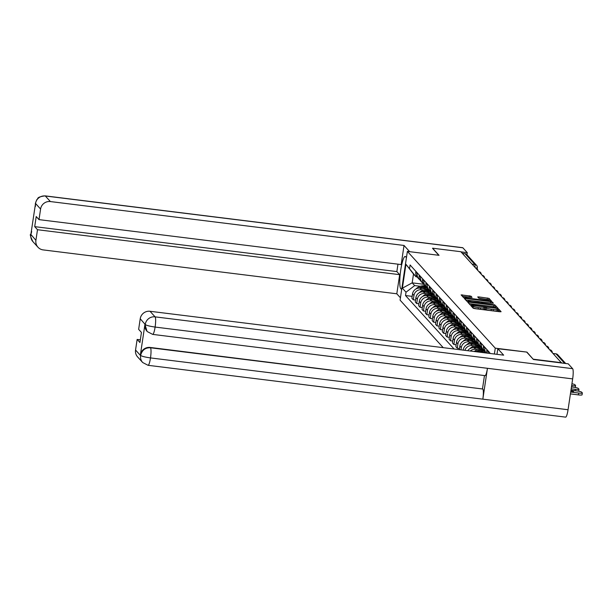 <?xml version="1.0" encoding="UTF-8"?>
<svg xmlns="http://www.w3.org/2000/svg" width="613" height="613" viewBox="0 0 613 613"><rect width="100%" height="100%" fill="white"/><g stroke="black" fill="none" stroke-linecap="round" stroke-linejoin="round"><path stroke-width="0.92" d="M471.788 305.711L470.96 305.749L473.221 308.239L474.83 308.646L499.924 311.764L501.105 311.703L498.844 309.213L497.181 309.289A4.559 0.651 8.5 0 1 497.235 309.412A4.559 0.651 8.5 0 1 493.404 309.488L491.312 309.228A4.559 0.651 8.5 0 1 486.17 307.925L484.753 307.32L483.918 307.335L484.216 307.68A4.559 0.651 8.5 0 1 484.27 307.803A4.559 0.651 8.5 0 1 480.439 307.879L478.347 307.619A4.559 0.651 8.5 0 1 473.205 306.316L471.788 305.711M499.626 311.726L498.63 310.63L497.097 310.308M497.235 309.412L497.02 310.829A4.559 0.651 8.5 0 1 493.189 310.906L491.097 310.645A4.559 0.651 8.5 0 1 485.956 309.343L484.14 308.699M470.953 296.14L461.114 294.884L463.635 297.68L465.244 298.094L491.534 301.182L489.005 298.378L478.899 296.914L477.703 296.937L478.791 298.163L484.615 299.09A3.816 0.544 8.5 0 1 488.952 300.286A3.816 0.544 8.5 0 1 485.749 300.347L469.236 298.293A3.816 0.544 8.5 0 1 464.892 297.106A3.816 0.544 8.5 0 1 468.094 297.044L472.048 297.359L470.953 296.14L470.769 297.374M533.364 359.425L526.935 352.1L495.266 348.169L407.377 251.391L439.046 255.322L432.586 248.204L460.846 251.713L561.615 362.996M533.394 359.21L561.654 362.72M468.922 302.148L467.742 302.209L470.255 304.975L471.864 305.381L498.154 308.469L495.626 305.665L494.017 305.259L468.922 302.148L468.753 303.312M466.945 301.328L464.432 298.562L465.619 298.5L490.706 301.619L492.316 302.025L493.404 303.243L482.033 302.002L480.837 302.025L481.565 302.853L494.906 304.883L466.945 301.328M407.377 251.391L400.09 300.155L443.237 347.671M462.332 253.345L465.037 253.682A2.904 2.835 -42.2 0 1 466.761 254.571L476.585 265.383A2.904 2.835 137.8 0 0 474.86 264.494L465.037 253.682M488.193 353.249A6.682 6.513 -42.2 0 1 488.247 351.785L488.346 351.149M486.914 349.571L486.814 350.215A6.682 6.513 137.8 0 0 487.029 353.103M486.14 352.996A6.682 6.513 -42.2 0 1 484.868 348.061L484.96 347.425M483.534 345.847L483.435 346.491A6.682 6.513 137.8 0 0 485.021 351.793L486.109 352.988M484.17 350.605A6.682 6.513 -42.2 0 1 481.481 344.337L481.58 343.694M480.148 342.123L480.056 342.767A6.682 6.513 137.8 0 0 481.642 348.069L483.075 349.64M480.791 346.881A6.682 6.513 -42.2 0 1 478.102 340.613L478.201 339.97M476.768 338.399L476.669 339.043A6.682 6.513 137.8 0 0 478.263 344.345L479.688 345.916M477.404 343.157A6.682 6.513 -42.2 0 1 474.723 336.889L474.814 336.246M473.389 334.675L473.29 335.319A6.682 6.513 137.8 0 0 474.876 340.621L476.309 342.192M485.657 352.49L477.527 351.479A6.682 6.513 137.8 0 0 475.121 351.624M474.025 339.433A6.682 6.513 -42.2 0 1 471.336 333.166L471.435 332.522M470.255 351.019A6.682 6.513 -42.2 0 1 475.581 349.333L477.749 349.602M470.002 330.951L469.91 331.595A6.682 6.513 137.8 0 0 471.497 336.897L472.93 338.468M482.278 348.766L474.148 347.755A6.682 6.513 137.8 0 0 467.719 350.705M470.646 335.709A6.682 6.513 -42.2 0 1 467.957 329.442L468.056 328.798M464.907 350.36A6.682 6.513 -42.2 0 1 472.194 345.609L474.37 345.878M466.623 327.227L466.524 327.871A6.682 6.513 137.8 0 0 468.11 333.173L469.543 334.744M478.891 345.042L470.761 344.031A6.682 6.513 137.8 0 0 463.252 349.762L463.198 350.146M467.259 331.985A6.682 6.513 -42.2 0 1 464.577 325.718L464.669 325.074M460.968 349.87L461.305 347.609A6.682 6.513 -42.2 0 1 468.815 341.885L470.991 342.154M463.236 323.503L463.144 324.147A6.682 6.513 137.8 0 0 464.731 329.449L466.164 331.02M475.512 341.318L467.382 340.307A6.682 6.513 137.8 0 0 459.873 346.038L459.329 349.663M463.88 328.261A6.682 6.513 -42.2 0 1 461.191 321.994L461.29 321.35M459.505 348.506L457.275 348.222L457.919 343.885A6.682 6.513 -42.2 0 1 465.428 338.161L467.604 338.43M459.857 319.779L459.765 320.423A6.682 6.513 137.8 0 0 461.351 325.725L462.777 327.296M472.133 337.594L464.003 336.583A6.682 6.513 137.8 0 0 456.493 342.315L455.842 346.651L457.275 348.222M460.501 324.538A6.682 6.513 -42.2 0 1 457.811 318.27L457.903 317.626M456.118 344.774L453.888 344.498L454.54 340.161A6.682 6.513 -42.2 0 1 462.049 334.437L464.225 334.706M456.478 316.055L456.379 316.699A6.682 6.513 137.8 0 0 457.965 322.001L459.398 323.572M468.746 333.87L460.616 332.859A6.682 6.513 137.8 0 0 453.107 338.591L452.463 342.928L453.888 344.498M457.114 320.814A6.682 6.513 -42.2 0 1 454.432 314.546L454.524 313.902M452.739 341.05L450.509 340.774L451.16 336.437A6.682 6.513 -42.2 0 1 458.67 330.714L460.846 330.982M453.091 312.331L452.999 312.975A6.682 6.513 137.8 0 0 454.585 318.277L456.018 319.848M465.367 330.146L457.237 329.135A6.682 6.513 137.8 0 0 449.727 334.867L449.076 339.204L450.509 340.774M453.735 317.09A6.682 6.513 -42.2 0 1 451.045 310.822L451.145 310.178M449.36 337.326L447.13 337.05L447.774 332.713A6.682 6.513 -42.2 0 1 455.283 326.99L457.459 327.258M449.712 308.607L449.613 309.251A6.682 6.513 137.8 0 0 451.206 314.553L452.632 316.124M461.987 326.423L453.858 325.411A6.682 6.513 137.8 0 0 446.341 331.143L445.697 335.48L447.13 337.05M450.356 313.366A6.682 6.513 -42.2 0 1 447.666 307.098L447.758 306.454M445.973 333.602L443.743 333.326L444.394 328.989A6.682 6.513 -42.2 0 1 451.904 323.266L454.08 323.534M446.333 304.883L446.233 305.527A6.682 6.513 137.8 0 0 447.819 310.822L449.252 312.4M458.601 322.699L450.471 321.687A6.682 6.513 137.8 0 0 442.961 327.419L442.318 331.756L443.743 333.326M446.969 309.642A6.682 6.513 -42.2 0 1 444.287 303.374L444.379 302.73M442.594 329.878L440.364 329.602L441.008 325.265A6.682 6.513 -42.2 0 1 448.524 319.542L450.701 319.81M442.946 301.159L442.854 301.803A6.682 6.513 137.8 0 0 444.44 307.098L445.873 308.676M455.221 318.975L447.092 317.963A6.682 6.513 137.8 0 0 439.582 323.695L438.931 328.032L440.364 329.602M443.59 305.918A6.682 6.513 -42.2 0 1 440.9 299.65L441 299.006M439.215 326.154L436.985 325.878L437.628 321.541A6.682 6.513 -42.2 0 1 445.138 315.818L447.314 316.086M439.567 297.435L439.467 298.079A6.682 6.513 137.8 0 0 441.061 303.374L442.486 304.952M451.842 315.251L443.712 314.239A6.682 6.513 137.8 0 0 436.195 319.971L435.552 324.308L436.985 325.878M440.203 302.194A6.682 6.513 -42.2 0 1 437.521 295.926L437.613 295.282M435.828 322.43L433.598 322.154L434.249 317.818A6.682 6.513 -42.2 0 1 441.758 312.094L443.935 312.362M436.188 293.711L436.088 294.355A6.682 6.513 137.8 0 0 437.674 299.65L439.107 301.228M448.455 311.527L440.326 310.515A6.682 6.513 137.8 0 0 432.816 316.247L432.165 320.584L433.598 322.154M436.824 298.47A6.682 6.513 -42.2 0 1 434.134 292.202L434.234 291.558M432.449 318.706L430.219 318.431L430.862 314.094A6.682 6.513 -42.2 0 1 438.379 308.37L440.548 308.638M432.801 289.987L432.709 290.623A6.682 6.513 137.8 0 0 434.295 295.926L435.728 297.504M445.076 307.803L436.946 306.791A6.682 6.513 137.8 0 0 429.437 312.523L428.786 316.86L430.219 318.431M433.445 294.746A6.682 6.513 -42.2 0 1 430.755 288.478L430.855 287.834M429.069 314.982L426.832 314.707L427.483 310.37A6.682 6.513 -42.2 0 1 434.992 304.646L437.169 304.914M429.422 286.263L429.322 286.899A6.682 6.513 137.8 0 0 430.908 292.202L432.341 293.78M441.689 304.079L433.56 303.067A6.682 6.513 137.8 0 0 426.05 308.799L425.407 313.136L426.832 314.707M430.058 291.014A6.682 6.513 -42.2 0 1 427.376 284.754L427.468 284.11M425.683 311.258L423.453 310.983L424.104 306.646A6.682 6.513 -42.2 0 1 431.613 300.922L433.789 301.19M426.035 282.539L425.943 283.175A6.682 6.513 137.8 0 0 427.529 288.478L428.962 290.056M438.31 300.355L430.18 299.343A6.682 6.513 137.8 0 0 422.671 305.075L422.02 309.412L423.453 310.983M426.679 287.29A6.682 6.513 -42.2 0 1 423.989 281.03L424.089 280.386M422.303 307.534L420.074 307.259L420.717 302.922A6.682 6.513 -42.2 0 1 428.226 297.198L430.403 297.466M422.656 278.815L422.564 279.451A6.682 6.513 137.8 0 0 424.15 284.754L425.583 286.332M434.931 296.631L426.801 295.619A6.682 6.513 137.8 0 0 419.292 301.351L418.641 305.688L420.074 307.259M423.299 283.566A6.682 6.513 -42.2 0 1 420.61 277.306L420.71 276.662M418.924 303.81L416.687 303.535L417.338 299.198A6.682 6.513 -42.2 0 1 424.847 293.474L427.023 293.742M419.277 275.091L419.177 275.727A6.682 6.513 137.8 0 0 420.763 281.03L422.196 282.608M431.544 292.907L423.414 291.895A6.682 6.513 137.8 0 0 415.905 297.627L415.262 301.964L416.687 303.535M419.913 279.842A6.682 6.513 -42.2 0 1 417.231 273.582L417.323 272.938M415.537 300.086L413.308 299.811L413.959 295.474A6.682 6.513 -42.2 0 1 421.468 289.75L423.644 290.018M415.89 271.367L415.798 272.003A6.682 6.513 137.8 0 0 417.384 277.306L418.817 278.884M428.165 289.183L420.035 288.171A6.682 6.513 137.8 0 0 412.526 293.903L411.875 298.24L413.308 299.811M417.055 276.915L415.989 276.785L413.499 274.042L412.181 282.854L414.679 285.597L406.021 292.202L405.522 295.543L454.08 349.012M406.021 292.202L402.381 288.187L405.952 264.303L415.989 276.785M489.726 353.44L489.825 352.781L410.089 264.977L409.591 268.318M495.266 348.169L494.385 354.015M526.935 352.1L497.81 348.72L503.664 355.165L150.024 311.281L155.089 316.86L572.634 368.674L568.22 363.815L533.425 359.494L526.919 352.337M423.767 284.294L412.181 282.854L402.381 288.187M414.679 285.597L420.257 286.294M412.158 296.363L405.522 295.543M413.499 274.042L405.952 264.303M472.347 307.274L472.991 307.734A4.559 0.651 8.5 0 0 478.14 309.036L478.347 307.619M484.27 307.803L484.055 309.22A4.559 0.651 8.5 0 1 480.224 309.297L478.14 309.036M496.653 308.454L495.411 307.09L493.802 306.684L469.014 303.604M471.972 304.952L495.12 307.971L495.963 307.956L495.641 307.588A4.559 0.651 8.5 0 0 490.5 306.285L475.443 304.423A4.559 0.651 8.5 0 0 471.612 304.492A4.559 0.651 8.5 0 0 471.665 304.615L471.91 305.381M465.704 299.964L490.5 303.037L490.706 301.619M491.082 303.129L490.5 303.037M471.474 300.692A3.816 0.544 8.5 0 0 468.271 300.761A3.816 0.544 8.5 0 0 472.615 301.948L479.611 302.607L477.289 301.42L471.474 300.692M490.04 301.167L488.799 299.803L479.818 298.477M469.719 297.244L462.394 296.317M570.419 393.898L578.411 394.895A4.36 0.621 8.5 0 0 582.074 394.818L582.35 392.971A4.36 0.621 8.5 0 0 582.304 392.856L581.676 392.167A4.36 0.621 -171.5 0 0 576.764 390.918L570.971 390.205M582.35 392.971A4.36 0.621 8.5 0 1 578.695 393.048L570.695 392.052M570.757 391.607L573.339 391.929A9.003 1.287 -171.5 0 0 573.569 391.692A9.003 1.287 -171.5 0 0 572.343 390.826L570.902 390.65M572.343 390.826L572.197 391.784M496.967 354.337L497.81 348.72M135.55 350.031L140.615 355.609A8.712 8.498 -42.2 0 0 142.683 362.521L137.626 356.95A8.712 8.498 -42.2 0 1 135.55 350.031L137.136 339.441L140.331 339.84M572.634 368.674A8.934 1.517 97.1 0 1 572.665 378.888L487.45 368.306A8.934 1.517 97.1 0 1 485.021 375.631L152.691 334.391A8.934 1.517 97.1 0 0 155.112 327.066C149.871 326.308 146.599 325.472 145.289 324.576L140.224 318.752A8.712 8.498 -42.2 0 1 150.024 311.281M144.944 324.361L147.013 331.281A8.712 8.498 -42.2 0 1 144.944 324.361L140.377 354.927A8.712 8.498 -42.2 0 1 150.17 347.456L482.799 389.017A8.934 1.517 97.1 0 1 482.837 399.163L568.052 409.737L572.665 378.888M568.052 409.737A8.934 1.517 97.1 0 1 565.615 417.131L148.07 365.31A8.934 1.517 97.1 0 0 150.499 357.915C145.25 357.157 141.978 356.352 140.668 355.494L140.377 354.927M150.17 347.456L150.461 347.778A8.934 1.517 97.1 0 1 150.499 357.915L482.837 399.163L487.45 368.306L155.112 327.066A8.934 1.517 97.1 0 0 155.089 316.86A8.712 8.498 137.8 0 0 145.289 324.331M137.136 339.441L139.933 342.521L141.442 332.422L138.645 329.35L140.224 318.752M482.508 388.696L484.469 375.562M482.799 389.017L150.461 347.778C145.373 347.586 142.109 350.077 140.668 355.249M406.442 257.629L405.576 256.678A16.336 2.781 -82.9 0 0 405.201 256.464A16.336 2.781 -82.9 0 0 400.58 271.153A16.336 2.781 -82.9 0 0 400.795 288.669L401.661 289.62M409.676 251.675L404.028 245.453L401.17 264.571L39.01 219.63L40.588 209.041L35.531 203.462L30.857 234.495M39.01 219.63L36.213 216.55L34.703 226.641L396.864 271.59L397.967 264.172M396.864 271.59L399.661 274.662L396.803 293.788L43.163 249.905A8.712 8.498 137.8 0 1 35.914 240.311L37.5 229.722L399.661 274.662M400.442 297.795L396.803 293.788M404.028 245.453L50.389 201.562A8.712 8.498 137.8 0 0 40.588 209.041M35.424 206.451L35.37 203.401L36.765 199.715C38.596 198.765 35.654 197.164 45.117 195.869L462.669 247.69A8.934 1.517 97.1 0 1 462.876 247.805L467.282 252.663L466.968 254.793M34.703 226.641L37.5 229.722M432.563 248.357L438.793 255.292M467.282 252.663L461.007 251.889M35.454 206.229L35.477 203.815M30.857 234.741A8.712 8.498 -42.2 0 0 32.926 241.652C30.474 236.641 29.753 234.189 30.75 234.304L35.914 240.311M578.588 391.209A4.36 0.621 8.5 0 0 578.695 391.094L578.971 389.247A4.36 0.621 8.5 0 0 578.917 389.132L578.289 388.443A4.36 0.621 -171.5 0 0 573.377 387.194L571.454 386.956M578.971 389.247A4.36 0.621 8.5 0 1 575.308 389.324L571.178 388.811M575.209 387.485A4.36 0.621 8.5 0 0 575.308 387.37L575.584 385.523A4.36 0.621 8.5 0 0 575.538 385.408L574.91 384.719A4.36 0.621 -171.5 0 0 571.929 383.776M575.584 385.523A4.36 0.621 8.5 0 1 571.929 385.6L571.661 385.562M485.986 352.85A11.034 10.766 137.8 0 0 485.948 352.85A11.034 10.766 137.8 0 0 484.331 352.766M482.607 349.126A11.034 10.766 137.8 0 0 482.561 349.126A11.034 10.766 137.8 0 0 474.24 351.517M483.427 350.008A11.034 10.766 137.8 0 0 483.358 349.992A11.034 10.766 137.8 0 0 476.408 351.441M477.404 351.464A11.034 10.766 -42.2 0 1 483.895 350.406M484.592 351.264A11.034 10.766 137.8 0 0 479.634 351.739M479.228 345.403A11.034 10.766 137.8 0 0 479.182 345.403A11.034 10.766 137.8 0 0 469.895 348.659M480.048 346.284A11.034 10.766 137.8 0 0 479.971 346.268A11.034 10.766 137.8 0 0 473.029 347.717M474.025 347.74A11.034 10.766 -42.2 0 1 480.515 346.682M481.213 347.54A11.034 10.766 137.8 0 0 476.255 348.015M475.841 341.679A11.034 10.766 137.8 0 0 475.803 341.679A11.034 10.766 137.8 0 0 466.516 344.935M476.669 342.56A11.034 10.766 137.8 0 0 476.592 342.544A11.034 10.766 137.8 0 0 469.642 343.993M470.646 344.016A11.034 10.766 -42.2 0 1 477.136 342.958M477.826 343.816A11.034 10.766 137.8 0 0 472.876 344.291M472.462 337.955A11.034 10.766 137.8 0 0 472.416 337.955A11.034 10.766 137.8 0 0 463.129 341.211M473.282 338.836A11.034 10.766 137.8 0 0 473.213 338.82A11.034 10.766 137.8 0 0 466.263 340.269M467.259 340.292A11.034 10.766 -42.2 0 1 473.749 339.234M474.447 340.092A11.034 10.766 137.8 0 0 469.489 340.567M469.075 334.231A11.034 10.766 137.8 0 0 469.037 334.231A11.034 10.766 137.8 0 0 459.75 337.487M469.903 335.112A11.034 10.766 137.8 0 0 469.826 335.096A11.034 10.766 137.8 0 0 462.876 336.545M463.88 336.568A11.034 10.766 -42.2 0 1 470.37 335.51M471.068 336.368A11.034 10.766 137.8 0 0 466.11 336.844M465.696 330.507A11.034 10.766 137.8 0 0 465.658 330.507A11.034 10.766 137.8 0 0 456.371 333.763M466.516 331.388A11.034 10.766 137.8 0 0 466.447 331.372A11.034 10.766 137.8 0 0 459.497 332.821M460.501 332.844A11.034 10.766 -42.2 0 1 466.991 331.786M467.681 332.644A11.034 10.766 137.8 0 0 462.723 333.12M462.317 326.783A11.034 10.766 137.8 0 0 462.271 326.783A11.034 10.766 137.8 0 0 452.984 330.039M463.137 327.664A11.034 10.766 137.8 0 0 463.068 327.649A11.034 10.766 137.8 0 0 456.118 329.097M457.114 329.12A11.034 10.766 -42.2 0 1 463.604 328.062M464.302 328.92A11.034 10.766 137.8 0 0 459.344 329.396M458.93 323.059A11.034 10.766 137.8 0 0 458.892 323.059A11.034 10.766 137.8 0 0 449.605 326.315M459.758 323.94A11.034 10.766 137.8 0 0 459.681 323.925A11.034 10.766 137.8 0 0 452.731 325.373M453.735 325.396A11.034 10.766 -42.2 0 1 460.225 324.338M460.922 325.196A11.034 10.766 137.8 0 0 455.965 325.672M455.551 319.335A11.034 10.766 137.8 0 0 455.513 319.335A11.034 10.766 137.8 0 0 446.218 322.591M456.371 320.216A11.034 10.766 137.8 0 0 456.302 320.201A11.034 10.766 137.8 0 0 449.352 321.649M450.356 321.672A11.034 10.766 -42.2 0 1 456.846 320.614M457.536 321.465A11.034 10.766 137.8 0 0 457.436 321.457A11.034 10.766 137.8 0 0 452.578 321.948M452.172 315.611A11.034 10.766 137.8 0 0 452.126 315.611A11.034 10.766 137.8 0 0 442.839 318.867M452.992 316.484A11.034 10.766 137.8 0 0 445.973 317.925M446.969 317.948A11.034 10.766 -42.2 0 1 453.459 316.89M454.156 317.741A11.034 10.766 137.8 0 0 454.057 317.733A11.034 10.766 137.8 0 0 449.199 318.224M448.785 311.887A11.034 10.766 137.8 0 0 448.747 311.887A11.034 10.766 137.8 0 0 439.46 315.143M449.613 312.76A11.034 10.766 137.8 0 0 442.586 314.201M443.59 314.224A11.034 10.766 -42.2 0 1 450.08 313.159M450.77 314.017A11.034 10.766 137.8 0 0 450.678 314.009A11.034 10.766 137.8 0 0 445.82 314.5M445.406 308.163A11.034 10.766 137.8 0 0 445.36 308.163A11.034 10.766 137.8 0 0 436.073 311.419M446.226 309.036A11.034 10.766 137.8 0 0 439.207 310.477M440.203 310.5A11.034 10.766 -42.2 0 1 446.693 309.435M447.39 310.293A11.034 10.766 137.8 0 0 447.291 310.285A11.034 10.766 137.8 0 0 442.433 310.776M442.027 304.439A11.034 10.766 137.8 0 0 441.981 304.439A11.034 10.766 137.8 0 0 432.694 307.695M442.847 305.312A11.034 10.766 137.8 0 0 435.828 306.753M436.824 306.776A11.034 10.766 -42.2 0 1 443.314 305.711M444.011 306.569A11.034 10.766 137.8 0 0 443.912 306.561A11.034 10.766 137.8 0 0 439.054 307.052M438.64 300.715A11.034 10.766 137.8 0 0 438.601 300.715A11.034 10.766 137.8 0 0 429.315 303.971M439.467 301.588A11.034 10.766 137.8 0 0 432.441 303.021M433.445 303.052A11.034 10.766 -42.2 0 1 439.935 301.987M440.624 302.845A11.034 10.766 137.8 0 0 440.532 302.837A11.034 10.766 137.8 0 0 435.674 303.328M435.261 296.991A11.034 10.766 137.8 0 0 435.215 296.983A11.034 10.766 137.8 0 0 425.928 300.247M436.081 297.864A11.034 10.766 137.8 0 0 429.062 299.297M430.058 299.328A11.034 10.766 -42.2 0 1 436.548 298.263M437.245 299.121A11.034 10.766 137.8 0 0 437.146 299.113A11.034 10.766 137.8 0 0 432.288 299.604M431.874 293.267A11.034 10.766 137.8 0 0 431.836 293.259A11.034 10.766 137.8 0 0 422.549 296.523M432.701 294.14A11.034 10.766 137.8 0 0 425.675 295.573M426.679 295.604A11.034 10.766 -42.2 0 1 433.169 294.539M433.866 295.397A11.034 10.766 137.8 0 0 433.766 295.389A11.034 10.766 137.8 0 0 428.908 295.88M428.495 289.543A11.034 10.766 137.8 0 0 428.456 289.535A11.034 10.766 137.8 0 0 419.169 292.799M429.315 290.416A11.034 10.766 137.8 0 0 422.296 291.849M423.299 291.88A11.034 10.766 -42.2 0 1 429.79 290.815M430.479 291.673A11.034 10.766 137.8 0 0 430.38 291.665A11.034 10.766 137.8 0 0 425.522 292.156M425.115 285.819A11.034 10.766 137.8 0 0 425.07 285.811A11.034 10.766 137.8 0 0 415.783 289.075M425.935 286.692A11.034 10.766 137.8 0 0 418.917 288.125M419.913 288.156A11.034 10.766 -42.2 0 1 426.403 287.091M427.1 287.949A11.034 10.766 137.8 0 0 427 287.941A11.034 10.766 137.8 0 0 422.142 288.432M415.905 297.627L417.338 299.198M419.292 301.351L420.717 302.922M422.671 305.075L424.104 306.646M426.05 308.799L427.483 310.37M429.437 312.523L430.862 314.094M432.816 316.247L434.249 317.818M436.195 319.971L437.628 321.541M439.582 323.695L441.008 325.265M442.961 327.419L444.394 328.989M446.341 331.143L447.774 332.713M449.727 334.867L451.16 336.437M453.107 338.591L454.54 340.161M456.493 342.315L457.919 343.885M459.873 346.038L461.305 347.609M463.252 349.762L463.658 350.199M412.526 293.903L413.959 295.474M420.035 288.171L421.468 289.75M423.414 291.895L424.847 293.474M419.177 275.727L420.61 277.306M426.801 295.619L428.226 297.198M422.564 279.451L423.989 281.03M430.18 299.343L431.613 300.922M425.943 283.175L427.376 284.754M433.56 303.067L434.992 304.646M429.322 286.899L430.755 288.478M436.946 306.791L438.379 308.37M432.709 290.623L434.134 292.202M440.326 310.515L441.758 312.094M436.088 294.355L437.521 295.926M443.712 314.239L445.138 315.818M439.467 298.079L440.9 299.65M447.092 317.963L448.524 319.542M442.854 301.803L444.287 303.374M450.471 321.687L451.904 323.266M446.233 305.527L447.666 307.098M453.858 325.411L455.283 326.99M449.613 309.251L451.045 310.822M457.237 329.135L458.67 330.714M452.999 312.975L454.432 314.546M460.616 332.859L462.049 334.437M456.379 316.699L457.811 318.27M464.003 336.583L465.428 338.161M459.765 320.423L461.191 321.994M467.382 340.307L468.815 341.885M463.144 324.147L464.577 325.718M470.761 344.031L472.194 345.609M466.524 327.871L467.957 329.442M474.148 347.755L475.581 349.333M469.91 331.595L471.336 333.166M477.527 351.479L477.979 351.977M473.29 335.319L474.723 336.889M476.669 339.043L478.102 340.613M480.056 342.767L481.481 344.337M483.435 346.491L484.868 348.061M486.814 350.215L488.247 351.785M415.798 272.003L417.231 273.582M564.65 363.371L556.029 353.87A2.904 0.498 -82.9 0 0 555.96 353.831A2.904 0.498 -82.9 0 0 555.884 353.854M553.317 353.54L556.029 353.87A2.904 2.835 137.8 0 1 557.753 354.766A2.904 2.904 0 0 0 555.96 353.831L553.286 353.502M472.148 264.157L474.86 264.494A2.904 0.498 -82.9 0 1 474.945 267.237M477.152 268.785L477.305 267.766A2.904 0.414 -171.5 0 0 477.274 267.689A2.904 2.835 137.8 0 0 476.585 265.383A2.904 2.904 0 0 1 477.305 267.766A2.904 0.414 -171.5 0 1 475.711 267.904M472.991 307.734L473.205 306.316M480.224 309.297L480.439 307.879M485.665 309.021L485.879 307.603M485.956 309.343L486.17 307.925M491.097 310.645L491.312 309.228M493.189 310.906L493.404 309.488M498.63 310.63L498.844 309.213M472.7 307.412L472.914 305.994M493.802 306.684L494.017 305.259M495.411 307.09L495.626 305.665M495.886 308.362L495.94 307.979M471.558 305.335L471.665 304.615M465.443 299.673L465.619 298.5M492.132 303.259L492.316 302.025M480.837 302.025L480.653 303.236L480.853 302.063M481.489 303.343L481.565 302.853M478.722 298.087L478.899 296.914M487.189 299.397L487.404 297.972M488.799 299.803L489.005 298.378M462.133 296.025L462.309 294.861M469.137 297.152L469.351 295.734M578.695 393.048L578.411 394.895M462.876 247.805L45.324 195.991L50.389 201.562M401.783 288.792L400.795 288.669M45.117 195.869A8.934 1.517 97.1 0 1 45.324 195.991A8.712 8.498 137.8 0 0 35.531 203.462M31.592 232.059L30.911 234.388M575.308 389.324L575.101 390.719M571.929 385.6L571.722 386.995M552.275 352.383A2.904 2.904 0 0 0 549.907 349.785M548.888 348.659A2.904 2.904 0 0 0 546.528 346.061M545.509 344.935A2.904 2.904 0 0 0 543.149 342.338M542.13 341.211A2.904 2.904 0 0 0 539.762 338.614M538.743 337.487A2.904 2.904 0 0 0 536.383 334.89M535.364 333.763A2.904 2.904 0 0 0 533.004 331.166M531.984 330.039A2.904 2.904 0 0 0 529.617 327.442M528.598 326.315A2.904 2.904 0 0 0 526.238 323.718M525.218 322.591A2.904 2.904 0 0 0 522.851 319.994M521.832 318.867A2.904 2.904 0 0 0 519.472 316.27M518.452 315.143A2.904 2.904 0 0 0 516.092 312.546M515.073 311.419A2.904 2.904 0 0 0 512.706 308.822M511.686 307.695A2.904 2.904 0 0 0 509.326 305.098M508.307 303.971A2.904 2.904 0 0 0 505.947 301.374M504.928 300.247A2.904 2.904 0 0 0 502.56 297.65M501.541 296.523A2.904 2.904 0 0 0 499.181 293.926M498.162 292.799A2.904 2.904 0 0 0 495.802 290.202M494.783 289.075A2.904 2.904 0 0 0 492.415 286.478M491.396 285.351A2.904 2.904 0 0 0 489.036 282.754M488.017 281.628A2.904 2.904 0 0 0 485.657 279.03M484.63 277.904A2.904 2.904 0 0 0 482.27 275.306M481.251 274.18A2.904 2.904 0 0 0 478.891 271.582M477.872 270.456A2.904 2.904 0 0 0 475.504 267.85M557.753 354.766L565.684 363.501M495.902 308.362L495.963 307.956M471.489 305.328L471.612 304.492M468.133 301.673L468.271 300.761M464.754 298.018L464.892 297.106M488.845 301.021L488.952 300.286M142.683 362.521L148.07 365.31M147.304 331.602L152.691 334.391M32.926 241.652L37.983 247.231M30.75 234.304L31.692 231.4"/></g></svg>
